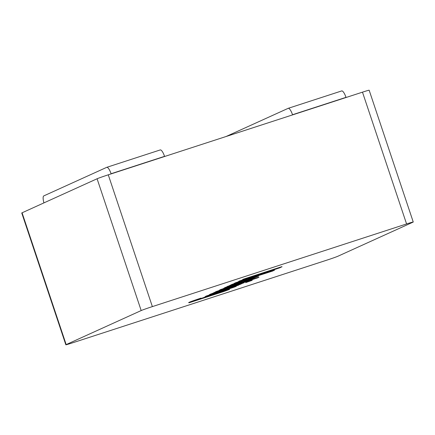 <?xml version="1.0" encoding="UTF-8"?>
<svg xmlns="http://www.w3.org/2000/svg" width="435" height="435" viewBox="0 0 435 435"><rect width="100%" height="100%" fill="white"/><g stroke="black" fill="none" stroke-linecap="round" stroke-linejoin="round"><path stroke-width="0.65" d="M292.581 114.889L292.527 114.737A7.672 2.115 -108 0 0 288.22 108.32A7.672 2.115 -108 0 0 288.16 108.342L226.097 136.503M341.633 90.958A7.672 2.115 72 0 1 341.692 90.931A7.672 2.115 72 0 1 345.999 97.348L346.048 97.5M160.178 149.955A7.672 2.115 72 0 1 160.243 149.934A7.672 2.115 72 0 1 164.55 156.35L164.599 156.502M111.126 173.886L111.077 173.739A7.672 2.115 -108 0 0 106.771 167.323A7.672 2.115 -108 0 0 106.711 167.344L43.799 195.891A7.672 2.115 -108 0 0 43.935 202.884M413.25 222.008L369.152 90.214A9.586 0.283 161.5 0 0 362.48 92.16L108.271 174.816A9.586 0.283 161.5 0 0 97.087 178.763L22.076 212.802A9.586 0.283 161.5 0 0 21.75 212.992L65.848 344.786A9.586 0.283 161.5 0 0 72.52 342.84L326.728 260.184A9.586 0.283 161.5 0 0 337.913 256.237L412.924 222.198A9.586 0.283 161.5 0 0 413.25 222.008A9.586 0.283 161.5 0 0 406.578 223.949L152.37 306.61A9.586 0.283 161.5 0 0 141.185 310.557L66.174 344.596A9.586 0.283 161.5 0 0 65.848 344.786M208.294 296.137L223.927 291.053C226.461 290.346 225.542 290.759 221.176 292.298L205.554 297.377C203.112 298.057 204.026 297.638 208.294 296.137L204.162 297.714M225.373 290.7L204.934 297.355M224.498 290.89L221.116 292.113M201.057 298.29C192.025 301.292 188.034 302.787 189.089 302.771L223.122 291.738C231.121 288.894 231.665 288.514 224.759 290.602C214.346 293.772 193.792 300.895 202.324 298.486L196.332 300.422C191.906 301.798 191.704 301.732 195.717 300.226L200.997 298.111C191.965 301.112 187.974 302.602 189.024 302.586M188.638 302.624L189.089 302.771M224.699 290.422L229.571 289.275L223.144 290.906M211.954 294.544L200.203 298.812L202.324 298.486M200.252 298.959L193.417 301.107M192.803 301.428L195.717 300.226M252.197 280.347L246.688 281.934L245.568 282.652L252.197 280.347L246.688 281.934M246.748 282.119L245.568 282.652M235.455 283.538C231.915 284.849 231.964 284.963 235.618 283.881C231.964 284.963 231.915 284.849 235.455 283.538L242.132 281.407L241.898 281.864L233.339 284.343M242.132 281.407L241.898 281.864M241.985 281.385L235.558 283.702M245.541 280.635L246.433 279.982L243.611 280.711C237.553 282.554 228.032 285.904 229.332 285.8L231.224 285.344L227.483 286.393L226.309 287.133L252.724 278.443L258.553 276.051L252.441 277.633L250.712 278.547C255.742 276.981 255.921 277.062 251.256 278.775L245.579 280.564M229.332 285.8L227.483 286.393M227.543 286.573L223.677 288.329L246.172 281.146M258.493 275.866L252.441 277.633M252.501 277.818L250.712 278.547M254.638 277.405L245.547 280.472M253.926 277.563L251.196 278.596M246.09 280.227L246.373 279.797L245.661 279.922L242.018 281.005M246.031 280.048L246.373 279.797L246.031 280.048M237.863 282.358L231.752 284.485L229.234 285.784M231.458 287.698C232.91 287.312 232.556 287.519 230.392 288.318L204.972 296.817L233.867 287.263C237.238 285.98 237.135 285.871 233.546 286.931L238.527 284.974L209.404 294.598L232.344 287.508M238.587 285.153L210.583 294.06M210.643 294.239L209.463 294.778M231.594 287.66L206.098 296.094L204.972 296.817M233.867 287.263C237.238 285.98 237.135 285.871 233.546 286.931M245.786 281.222L244.133 281.962L248.119 280.716C252.256 279.243 252.05 279.194 247.499 280.564L252.746 278.52L227.407 286.763M252.806 278.704L224.803 287.606M224.862 287.791L223.677 288.329M244.133 281.962L244.883 281.478M248.119 280.716L250.968 279.39M258.928 277.291L220.36 289.835L232.627 286.105L214.575 292.456L235.085 285.409L242.79 283.25L244.318 282.554L235.754 284.979L257.743 277.829L258.868 277.111L250.364 279.874M244.117 281.907L220.3 289.65L219.175 290.368M227.287 287.731L215.977 291.613L214.575 292.456M244.318 282.554L240.484 283.441M274.523 270.217L244.329 279.672L280.086 267.694L281.945 266.639L243.377 279.178L242.208 279.922L275.04 269.243L239.359 281.005L238.271 281.706L267.753 272.479L234.177 283.354L272.81 270.994L274.463 270.032L253.659 276.546M282.005 266.818L243.377 279.178M243.437 279.362L242.208 279.922M254.948 275.774L239.359 281.005M239.419 281.184L238.271 281.706M251.251 277.644L235.411 282.793M235.471 282.978L234.242 283.533M241.572 283.799L212.443 293.424L240.386 284.338L241.512 283.62L218.892 290.971M214.553 292.385L212.443 293.424M345.999 97.348L292.527 114.737M164.55 156.35L111.077 173.739M406.578 223.949L362.48 92.16M152.37 306.61L108.271 174.816M141.185 310.557L97.087 178.763M66.174 344.596L22.076 212.802M288.22 108.32L341.692 90.931M106.771 167.323L160.243 149.934"/></g></svg>
